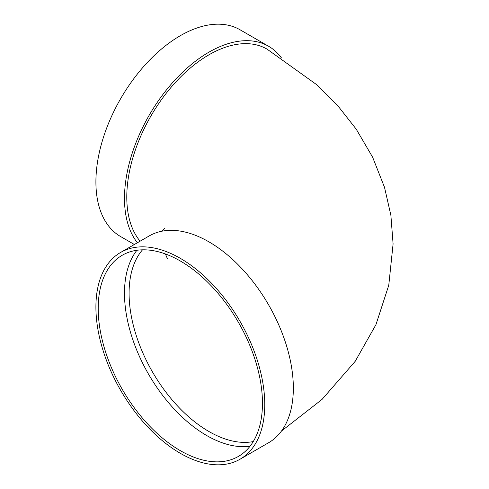 <?xml version="1.0" encoding="UTF-8"?>
<svg xmlns="http://www.w3.org/2000/svg" width="489" height="489" viewBox="0 0 489 489"><rect width="100%" height="100%" fill="white"/><g stroke="black" fill="none" stroke-linecap="round" stroke-linejoin="round"><path stroke-width="0.73" d="M250.038 446.219A116.144 67.054 60 0 1 148.54 374.183A116.144 67.054 60 0 1 136.908 250.27M120.636 252.428L149.218 235.93A119.395 68.931 60 0 1 208.913 241.841A119.395 68.931 60 0 1 286.915 347.056A119.395 68.931 60 0 1 268.608 442.728L240.032 459.232A119.395 68.931 60 0 1 120.636 390.295A119.395 68.931 60 0 1 120.636 252.428A119.395 68.931 60 0 1 180.331 258.345A119.395 68.931 60 0 1 258.333 363.559A119.395 68.931 60 0 1 240.032 459.232M281.499 431.029L322.043 399.409L355.21 361.304L375.949 324.647L388.773 285.215L393.095 243.919L390.882 215.307L384.519 187.354L372.618 157.183L356.249 129.194L337.844 105.783L316.603 84.621L266.982 49.083A116.144 67.054 120 0 0 177.483 80.202A116.144 67.054 120 0 0 126.785 197.085A116.144 67.054 120 0 0 140.117 241.181M137.391 242.758A119.395 68.931 -60 0 1 156.303 103.796A119.395 68.931 -60 0 1 268.608 46.272A119.395 68.931 -60 0 1 281.499 57.971M134.371 244.5L120.636 236.572A119.395 68.931 -60 0 1 120.636 98.705A119.395 68.931 -60 0 1 240.032 29.768L268.608 46.272M180.331 260.998A116.144 67.054 60 0 1 256.205 363.345A116.144 67.054 60 0 1 238.406 456.414A116.144 67.054 60 0 1 122.262 389.36A116.144 67.054 60 0 1 122.262 255.246A116.144 67.054 60 0 1 180.331 260.998M142.525 249.818A112.892 65.178 -120 0 0 129.084 293.241A112.892 65.178 -120 0 0 171.272 398.883A112.892 65.178 -120 0 0 253.241 441.579M164.909 228.1L161.718 231.248M165.38 253.95L167.544 258.993"/></g></svg>
